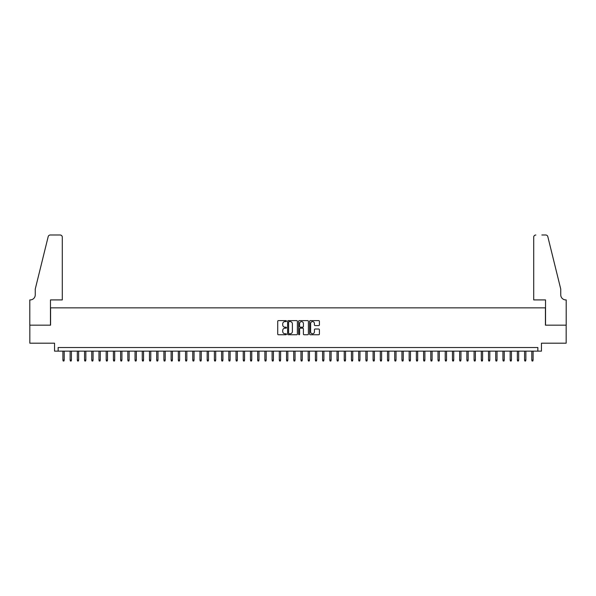 <?xml version="1.0" encoding="UTF-8"?>
<svg xmlns="http://www.w3.org/2000/svg" width="596" height="596" viewBox="0 0 596 596"><rect width="100%" height="100%" fill="white"/><g stroke="black" fill="none" stroke-linecap="round" stroke-linejoin="round"><path stroke-width="0.89" d="M286.46 321.102A0.499 0.499 0 0 0 285.961 320.603L278.436 320.603A0.708 0.708 0 0 0 277.729 321.311L277.729 334.058A0.708 0.708 0 0 0 278.436 334.766L285.961 334.766A0.499 0.499 0 0 0 286.46 334.267A0.499 0.499 0 0 0 285.961 333.775L284.992 333.775A2.265 2.265 0 0 1 282.72 331.51L282.72 330.445A2.265 2.265 0 0 1 284.992 328.18L285.961 328.18A0.499 0.499 0 0 0 286.46 327.681A0.499 0.499 0 0 0 285.961 327.189L284.992 327.189A2.265 2.265 0 0 1 282.72 324.924L282.72 323.859A2.265 2.265 0 0 1 284.992 321.594L285.961 321.594A0.499 0.499 0 0 0 286.46 321.102M318.696 325.595A0.708 0.708 0 0 0 319.404 324.887L319.404 321.311A0.708 0.708 0 0 0 318.696 320.603L310.337 320.603A0.708 0.708 0 0 0 309.629 321.311L309.629 334.058A0.708 0.708 0 0 0 310.337 334.766L318.696 334.766A0.708 0.708 0 0 0 319.404 334.058L319.404 329.737A0.708 0.708 0 0 0 318.696 329.029L315.12 329.029A0.708 0.708 0 0 0 314.412 329.737L314.412 331.883A1.892 1.892 0 0 1 312.513 333.775A1.892 1.892 0 0 1 310.62 331.883L310.62 323.486A1.892 1.892 0 0 1 312.513 321.594A1.892 1.892 0 0 1 314.412 323.486L314.412 324.887A0.708 0.708 0 0 0 315.12 325.595L318.696 325.595M537.853 351.126L541.459 351.126L541.459 343.192L566.163 343.192L566.163 325.163L545.422 325.163L545.422 307.849L50.578 307.849L50.578 325.163L29.837 325.163L29.837 343.192L54.541 343.192L54.541 351.126L537.853 351.126L537.853 347.52L58.147 347.52L58.147 351.126M297.382 321.311A0.708 0.708 0 0 0 296.674 320.603L288.315 320.603A0.708 0.708 0 0 0 287.607 321.311L287.607 334.058A0.708 0.708 0 0 0 288.315 334.766L296.674 334.766A0.708 0.708 0 0 0 297.382 334.058L297.382 321.311M299.326 320.603L307.685 320.603A0.708 0.708 0 0 1 308.393 321.311L308.393 334.058A0.708 0.708 0 0 1 307.685 334.766L304.109 334.766A0.708 0.708 0 0 1 303.401 334.058L303.401 328.888A0.708 0.708 0 0 0 302.694 328.18L300.317 328.18A0.708 0.708 0 0 0 299.609 328.888L299.609 334.267A0.499 0.499 0 0 1 299.118 334.766A0.499 0.499 0 0 1 298.618 334.267L298.618 321.311A0.708 0.708 0 0 1 299.326 320.603M289.097 321.594A0.499 0.499 0 0 0 288.598 322.093L288.598 333.276A0.499 0.499 0 0 0 289.097 333.775L290.125 333.775A2.265 2.265 0 0 0 292.39 331.51L292.39 323.859A2.265 2.265 0 0 0 290.125 321.594L289.097 321.594M303.401 323.524A1.892 1.892 0 0 0 301.501 321.631A1.892 1.892 0 0 0 299.609 323.524L299.609 326.481A0.708 0.708 0 0 0 300.317 327.189L302.694 327.189A0.708 0.708 0 0 0 303.401 326.481L303.401 323.524M64.212 360.073L63.921 361.012L63.198 361.012L62.908 360.073L64.212 360.073L64.212 351.126M62.908 360.073L62.908 351.126M62.297 299.915L62.297 237.156A2.16 2.16 0 0 0 60.136 234.988L50.288 234.988A2.16 2.16 0 0 0 48.187 236.634L35.246 289.09L35.246 294.864A5.051 5.051 0 0 1 30.195 299.915L29.8 299.915L29.8 325.163L50.466 325.163L50.466 299.915L62.297 299.915L62.297 237.156C62.163 235.852 61.44 235.129 60.136 234.988L54.147 234.988M48.187 236.634C48.738 235.45 48.738 235.45 48.187 236.634C48.738 235.45 48.738 235.45 48.187 236.634M35.246 294.864A5.051 5.051 0 0 1 30.195 299.915M533.703 299.915L533.703 237.156L533.703 299.915L545.534 299.915L545.534 325.163L566.2 325.163L566.2 299.915L565.805 299.915A5.051 5.051 0 0 1 560.754 294.864A5.051 5.051 0 0 0 565.805 299.915M556.783 273.005L547.813 236.634L560.754 289.09L560.754 294.864M541.853 234.988L545.712 234.988A2.16 2.16 0 0 1 547.813 236.634C547.262 235.45 547.262 235.45 547.813 236.634C547.262 235.45 547.262 235.45 547.813 236.634M535.864 234.988A2.16 2.16 0 0 0 533.703 237.156C533.837 235.852 534.56 235.129 535.864 234.988M71.423 360.073L71.133 361.012L70.41 361.012L70.127 360.073L71.423 360.073L71.423 351.126M70.127 360.073L70.127 351.126M78.635 360.073L78.344 361.012L77.629 361.012L77.338 360.073L78.635 360.073L78.635 351.126M77.338 360.073L77.338 351.126M85.846 360.073L85.563 361.012L84.841 361.012L84.55 360.073L85.846 360.073L85.846 351.126M84.55 360.073L84.55 351.126M93.065 360.073L92.775 361.012L92.052 361.012L91.762 360.073L93.065 360.073L93.065 351.126M91.762 360.073L91.762 351.126M100.277 360.073L99.986 361.012L99.264 361.012L98.981 360.073L100.277 360.073L100.277 351.126M98.981 360.073L98.981 351.126M107.489 360.073L107.198 361.012L106.483 361.012L106.192 360.073L107.489 360.073L107.489 351.126M106.192 360.073L106.192 351.126M114.7 360.073L114.417 361.012L113.694 361.012L113.404 360.073L114.7 360.073L114.7 351.126M113.404 360.073L113.404 351.126M121.919 360.073L121.629 361.012L120.906 361.012L120.615 360.073L121.919 360.073L121.919 351.126M120.615 360.073L120.615 351.126M129.131 360.073L128.84 361.012L128.118 361.012L127.835 360.073L129.131 360.073L129.131 351.126M127.835 360.073L127.835 351.126M136.342 360.073L136.059 361.012L135.337 361.012L135.046 360.073L136.342 360.073L136.342 351.126M135.046 360.073L135.046 351.126M143.554 360.073L143.271 361.012L142.548 361.012L142.258 360.073L143.554 360.073L143.554 351.126M142.258 360.073L142.258 351.126M150.773 360.073L150.483 361.012L149.76 361.012L149.469 360.073L150.773 360.073L150.773 351.126M149.469 360.073L149.469 351.126M157.985 360.073L157.694 361.012L156.971 361.012L156.688 360.073L157.985 360.073L157.985 351.126M156.688 360.073L156.688 351.126M165.196 360.073L164.913 361.012L164.191 361.012L163.9 360.073L165.196 360.073L165.196 351.126M163.9 360.073L163.9 351.126M172.415 360.073L172.125 361.012L171.402 361.012L171.112 360.073L172.415 360.073L172.415 351.126M171.112 360.073L171.112 351.126M179.627 360.073L179.336 361.012L178.614 361.012L178.331 360.073L179.627 360.073L179.627 351.126M178.331 360.073L178.331 351.126M186.839 360.073L186.548 361.012L185.833 361.012L185.542 360.073L186.839 360.073L186.839 351.126M185.542 360.073L185.542 351.126M194.05 360.073L193.767 361.012L193.044 361.012L192.754 360.073L194.05 360.073L194.05 351.126M192.754 360.073L192.754 351.126M201.269 360.073L200.979 361.012L200.256 361.012L199.965 360.073L201.269 360.073L201.269 351.126M199.965 360.073L199.965 351.126M208.481 360.073L208.19 361.012L207.468 361.012L207.185 360.073L208.481 360.073L208.481 351.126M207.185 360.073L207.185 351.126M215.692 360.073L215.402 361.012L214.687 361.012L214.396 360.073L215.692 360.073L215.692 351.126M214.396 360.073L214.396 351.126M222.904 360.073L222.621 361.012L221.898 361.012L221.608 360.073L222.904 360.073L222.904 351.126M221.608 360.073L221.608 351.126M230.123 360.073L229.833 361.012L229.11 361.012L228.819 360.073L230.123 360.073L230.123 351.126M228.819 360.073L228.819 351.126M237.335 360.073L237.044 361.012L236.321 361.012L236.038 360.073L237.335 360.073L237.335 351.126M236.038 360.073L236.038 351.126M244.546 360.073L244.256 361.012L243.54 361.012L243.25 360.073L244.546 360.073L244.546 351.126M243.25 360.073L243.25 351.126M251.758 360.073L251.475 361.012L250.752 361.012L250.462 360.073L251.758 360.073L251.758 351.126M250.462 360.073L250.462 351.126M258.977 360.073L258.686 361.012L257.964 361.012L257.673 360.073L258.977 360.073L258.977 351.126M257.673 360.073L257.673 351.126M266.189 360.073L265.898 361.012L265.175 361.012L264.892 360.073L266.189 360.073L266.189 351.126M264.892 360.073L264.892 351.126M273.4 360.073L273.11 361.012L272.394 361.012L272.104 360.073L273.4 360.073L273.4 351.126M272.104 360.073L272.104 351.126M280.612 360.073L280.329 361.012L279.606 361.012L279.315 360.073L280.612 360.073L280.612 351.126M279.315 360.073L279.315 351.126M287.831 360.073L287.54 361.012L286.818 361.012L286.527 360.073L287.831 360.073L287.831 351.126M286.527 360.073L286.527 351.126M295.042 360.073L294.752 361.012L294.029 361.012L293.746 360.073L295.042 360.073L295.042 351.126M293.746 360.073L293.746 351.126M302.254 360.073L301.971 361.012L301.248 361.012L300.958 360.073L302.254 360.073L302.254 351.126M300.958 360.073L300.958 351.126M309.473 360.073L309.182 361.012L308.46 361.012L308.169 360.073L309.473 360.073L309.473 351.126M308.169 360.073L308.169 351.126M316.685 360.073L316.394 361.012L315.671 361.012L315.388 360.073L316.685 360.073L316.685 351.126M315.388 360.073L315.388 351.126M323.896 360.073L323.606 361.012L322.89 361.012L322.6 360.073L323.896 360.073L323.896 351.126M322.6 360.073L322.6 351.126M331.108 360.073L330.825 361.012L330.102 361.012L329.811 360.073L331.108 360.073L331.108 351.126M329.811 360.073L329.811 351.126M338.327 360.073L338.036 361.012L337.314 361.012L337.023 360.073L338.327 360.073L338.327 351.126M337.023 360.073L337.023 351.126M345.538 360.073L345.248 361.012L344.525 361.012L344.242 360.073L345.538 360.073L345.538 351.126M344.242 360.073L344.242 351.126M352.75 360.073L352.459 361.012L351.744 361.012L351.454 360.073L352.75 360.073L352.75 351.126M351.454 360.073L351.454 351.126M359.962 360.073L359.679 361.012L358.956 361.012L358.665 360.073L359.962 360.073L359.962 351.126M358.665 360.073L358.665 351.126M367.181 360.073L366.89 361.012L366.168 361.012L365.877 360.073L367.181 360.073L367.181 351.126M365.877 360.073L365.877 351.126M374.392 360.073L374.102 361.012L373.379 361.012L373.096 360.073L374.392 360.073L374.392 351.126M373.096 360.073L373.096 351.126M381.604 360.073L381.313 361.012L380.598 361.012L380.308 360.073L381.604 360.073L381.604 351.126M380.308 360.073L380.308 351.126M388.815 360.073L388.532 361.012L387.81 361.012L387.519 360.073L388.815 360.073L388.815 351.126M387.519 360.073L387.519 351.126M396.035 360.073L395.744 361.012L395.021 361.012L394.731 360.073L396.035 360.073L396.035 351.126M394.731 360.073L394.731 351.126M403.246 360.073L402.956 361.012L402.233 361.012L401.95 360.073L403.246 360.073L403.246 351.126M401.95 360.073L401.95 351.126M410.458 360.073L410.167 361.012L409.452 361.012L409.161 360.073L410.458 360.073L410.458 351.126M409.161 360.073L409.161 351.126M417.669 360.073L417.386 361.012L416.664 361.012L416.373 360.073L417.669 360.073L417.669 351.126M416.373 360.073L416.373 351.126M424.888 360.073L424.598 361.012L423.875 361.012L423.585 360.073L424.888 360.073L424.888 351.126M423.585 360.073L423.585 351.126M432.1 360.073L431.809 361.012L431.087 361.012L430.804 360.073L432.1 360.073L432.1 351.126M430.804 360.073L430.804 351.126M439.312 360.073L439.028 361.012L438.306 361.012L438.015 360.073L439.312 360.073L439.312 351.126M438.015 360.073L438.015 351.126M446.531 360.073L446.24 361.012L445.517 361.012L445.227 360.073L446.531 360.073L446.531 351.126M445.227 360.073L445.227 351.126M453.742 360.073L453.452 361.012L452.729 361.012L452.446 360.073L453.742 360.073L453.742 351.126M452.446 360.073L452.446 351.126M460.954 360.073L460.663 361.012L459.941 361.012L459.658 360.073L460.954 360.073L460.954 351.126M459.658 360.073L459.658 351.126M468.165 360.073L467.882 361.012L467.16 361.012L466.869 360.073L468.165 360.073L468.165 351.126M466.869 360.073L466.869 351.126M475.385 360.073L475.094 361.012L474.371 361.012L474.081 360.073L475.385 360.073L475.385 351.126M474.081 360.073L474.081 351.126M482.596 360.073L482.306 361.012L481.583 361.012L481.3 360.073L482.596 360.073L482.596 351.126M481.3 360.073L481.3 351.126M489.808 360.073L489.517 361.012L488.802 361.012L488.511 360.073L489.808 360.073L489.808 351.126M488.511 360.073L488.511 351.126M497.019 360.073L496.736 361.012L496.014 361.012L495.723 360.073L497.019 360.073L497.019 351.126M495.723 360.073L495.723 351.126M504.238 360.073L503.948 361.012L503.225 361.012L502.935 360.073L504.238 360.073L504.238 351.126M502.935 360.073L502.935 351.126M511.45 360.073L511.159 361.012L510.437 361.012L510.154 360.073L511.45 360.073L511.45 351.126M510.154 360.073L510.154 351.126M518.662 360.073L518.371 361.012L517.656 361.012L517.365 360.073L518.662 360.073L518.662 351.126M517.365 360.073L517.365 351.126M525.873 360.073L525.59 361.012L524.867 361.012L524.577 360.073L525.873 360.073L525.873 351.126M524.577 360.073L524.577 351.126M533.092 360.073L532.802 361.012L532.079 361.012L531.788 360.073L533.092 360.073L533.092 351.126M531.788 360.073L531.788 351.126"/></g></svg>
